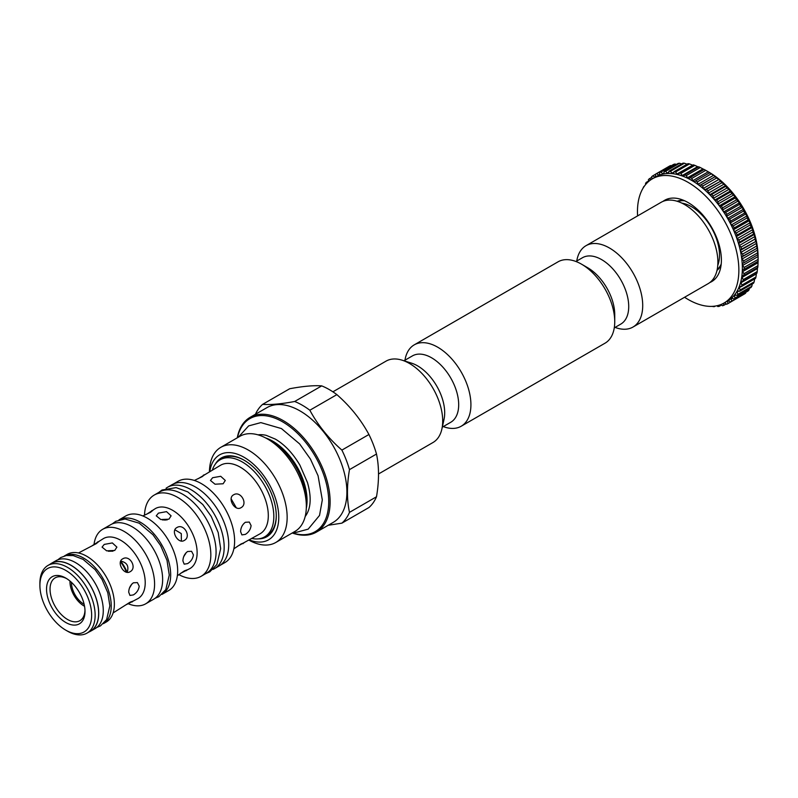 <?xml version="1.0" encoding="UTF-8"?>
<svg xmlns="http://www.w3.org/2000/svg" width="798" height="798" viewBox="0 0 798 798"><rect width="100%" height="100%" fill="white"/><g stroke="black" fill="none" stroke-linecap="round" stroke-linejoin="round"><path stroke-width="1.2" d="M154.214 495.069L159.46 492.037A46.902 27.082 60 0 1 195.6 504.605A46.902 27.082 60 0 1 216.078 551.807A46.902 27.082 60 0 1 206.363 573.273L201.116 576.306A46.902 27.082 -120 0 0 210.832 554.829A46.902 27.082 -120 0 0 190.353 507.628A46.902 27.082 -120 0 0 154.214 495.069A46.902 27.082 -120 0 0 144.518 515.179M178.852 574.64A46.902 27.082 -120 0 0 201.116 576.306M146.642 514.241L155.341 508.605A34.613 19.98 60 0 1 182.014 517.882A34.613 19.98 60 0 1 197.126 552.715A34.613 19.98 60 0 1 189.954 568.555L180.717 573.273M193.405 554.859C192.897 558.61 190.961 561.533 187.59 563.617L184.168 564.156L182.912 560.924C183.041 556.954 184.597 553.812 187.59 551.508L191.58 551.308L193.405 554.859M177.346 575.727L184.298 570.899L187.281 569.802L186.233 570.71M118.972 519.897L125.735 515.987A43.022 24.838 60 0 1 158.892 527.518A43.022 24.838 60 0 1 177.665 570.809A43.022 24.838 60 0 1 168.757 590.51L161.994 594.41A43.022 24.838 -120 0 0 170.672 574.849A43.022 24.838 -120 0 0 152.049 531.727A43.022 24.838 -120 0 0 118.992 519.887M102.653 529.313L110.703 524.675A43.022 24.838 60 0 1 153.725 549.513A43.022 24.838 60 0 1 153.725 599.188L145.675 603.827A43.022 24.838 -120 0 0 154.593 584.136A43.022 24.838 -120 0 0 135.81 540.845A43.022 24.838 -120 0 0 102.653 529.313A43.022 24.838 -120 0 0 94.034 544.376M128.328 603.767A43.022 24.838 -120 0 0 145.675 603.827M92.438 545.533L103.431 538.58A34.613 19.98 60 0 1 130.104 547.847A34.613 19.98 60 0 1 145.216 582.68A34.613 19.98 60 0 1 138.044 598.53L126.523 604.565M139.201 586.151C138.702 589.902 136.767 592.824 133.386 594.909L129.964 595.438L128.717 592.206C128.837 588.246 130.403 585.104 133.386 582.799L137.386 582.59L139.201 586.151M113.117 612.924L130.094 602.191L133.076 601.084L132.039 602.001M64.369 555.987L67.222 554.341A39.062 22.553 60 0 1 97.326 564.804A39.062 22.553 60 0 1 114.373 604.116A39.062 22.553 60 0 1 106.284 622.001L103.431 623.647A39.062 22.553 -120 0 0 111.231 605.941A39.062 22.553 -120 0 0 94.383 566.839A39.062 22.553 -120 0 0 64.389 555.977M47.99 565.443L51.491 563.428A39.062 22.553 60 0 1 81.596 573.892A39.062 22.553 60 0 1 98.643 613.203A39.062 22.553 60 0 1 90.553 631.088L87.052 633.103A39.062 22.553 -120 0 0 95.142 615.228A39.062 22.553 -120 0 0 78.094 575.907A39.062 22.553 -120 0 0 47.99 565.443A39.062 22.553 -120 0 0 39.9 583.328L39.9 585.343A36.588 21.127 -120 0 0 65.775 630.161A36.588 21.127 -120 0 0 91.65 615.228A36.588 21.127 -120 0 0 65.775 570.41A36.588 21.127 -120 0 0 39.9 585.343M88.997 631.986A39.192 22.623 -120 0 0 90.613 631.198A39.192 22.623 -120 0 0 96.618 599.797A39.192 22.623 -120 0 0 71.022 565.263A39.192 22.623 -120 0 0 51.421 563.318A39.192 22.623 -120 0 0 49.935 564.326M65.775 630.161L67.521 631.168A39.062 22.553 -120 0 0 87.052 633.103M46.543 589.183A27.202 15.701 60 0 1 65.775 578.081A27.202 15.701 60 0 1 85.007 611.388A27.202 15.701 60 0 1 65.775 622.49A27.202 15.701 60 0 1 46.543 589.183M84.987 610.34A24.728 14.274 60 0 1 79.89 620.684A24.728 14.274 60 0 1 60.838 614.061A24.728 14.274 60 0 1 50.045 589.183A24.728 14.274 60 0 1 55.162 577.862A24.728 14.274 60 0 1 66.673 578.62M69.985 581.044A19.78 11.421 -120 0 0 69.975 581.712A19.78 11.421 -120 0 0 84.538 606.261M84.149 604.345A17.686 10.214 60 0 1 71.451 582.57A17.686 10.214 60 0 1 71.451 582.341M51.421 563.318L55.97 560.695A39.192 22.623 60 0 1 75.561 562.63A39.192 22.623 60 0 1 101.166 597.163A39.192 22.623 60 0 1 95.162 628.575L90.613 631.198M130.094 571.717C123.989 575.757 116.129 562.121 122.683 558.869C129.655 554.311 137.525 567.947 130.094 571.717L130.094 571.717M114.722 550.47L106.623 550.829L102.064 547.119L104.239 544.416L112.338 542.929L116.897 547.119L114.722 550.47M97.416 542.042L98.733 541.593L96.289 543.628L78.503 552.964M127.082 572.306A24.728 14.274 -120 0 0 120.658 561.184M120.428 561.832A23.741 13.706 60 0 1 126.403 572.176M131.919 583.956L129.515 587.976M127.131 572.435C129.186 566.201 127.002 562.41 120.568 561.074M112.987 551.169L108.309 551.238M184.298 540.426C178.183 544.465 170.323 530.83 176.877 527.578C183.849 523.019 191.72 536.655 184.298 540.426L184.298 540.426M168.927 519.179L160.827 519.548L156.258 515.827L158.433 513.124L166.533 511.638L171.101 515.827L168.927 519.179M151.62 510.75L152.927 510.301L150.483 512.336L142.832 515.947M162.503 519.947L167.181 519.877M174.902 529.782L181.286 533.593L181.385 541.034M186.114 552.675L183.71 556.685M212.986 569.433A46.972 27.122 -120 0 0 214.443 568.695A46.972 27.122 -120 0 0 221.644 531.049A46.972 27.122 -120 0 0 190.951 489.653A46.972 27.122 -120 0 0 167.46 487.329A46.972 27.122 -120 0 0 166.094 488.216M167.46 487.329L172.009 484.705A46.972 27.122 60 0 1 195.5 487.029A46.972 27.122 60 0 1 226.183 528.426A46.972 27.122 60 0 1 218.991 566.071L214.443 568.695M173.366 484.007L177.994 481.344A46.902 27.082 60 0 1 214.133 493.902A46.902 27.082 60 0 1 234.612 541.104A46.902 27.082 60 0 1 224.896 562.58L220.268 565.243M198.333 478.61L220.557 465.244A39.561 22.843 60 0 1 251.041 475.847A39.561 22.843 60 0 1 268.308 515.658A39.561 22.843 60 0 1 260.118 533.762L237.425 546.321M251.091 525.593C250.612 529.353 248.707 532.286 245.355 534.391L241.894 534.899L240.607 531.648C240.757 527.697 242.333 524.575 245.355 522.281L249.315 522.052L251.091 525.593M233.844 548.844L241.016 543.977L243.969 542.82L242.901 543.697M241.016 507.678C234.851 511.757 226.991 498.112 233.595 494.83C240.517 490.311 248.387 503.937 241.016 507.678M223.121 483.768L215.021 484.206L210.463 480.456L212.627 477.713L220.727 476.296L225.295 480.456L223.121 483.768M203.34 475.179L204.637 474.7L202.153 476.675L194.353 480.456M236.308 507.797L231.141 498.84M251.939 538.48A44.508 25.696 -120 0 0 264.607 536.884A44.508 25.696 -120 0 0 273.824 516.505A44.508 25.696 -120 0 0 254.392 471.718A44.508 25.696 -120 0 0 220.098 459.798A44.508 25.696 -120 0 0 212.378 469.962M276.268 515.498A44.508 25.696 60 0 1 267.051 535.468L264.607 536.884M215.3 464.157A45.496 26.264 60 0 1 244.098 460.187L244.098 460.187A45.496 26.264 60 0 1 276.268 515.897A45.496 26.264 60 0 1 258.422 538.859M220.098 459.798L222.552 458.381A44.508 25.696 60 0 1 244.457 460.386M249.405 539.947A49.017 28.299 -120 0 0 278.662 514.211A49.017 28.299 -120 0 0 244.098 457.304A49.017 28.299 -120 0 0 209.854 471.428M249.006 540.176A54.952 31.73 -120 0 0 275.769 542.49A54.952 31.73 -120 0 0 284.198 498.461A54.952 31.73 -120 0 0 248.298 450.042A54.952 31.73 -120 0 0 220.827 447.319A54.952 31.73 -120 0 0 209.445 471.658M220.827 447.319L240.008 436.237A54.952 31.73 60 0 1 267.48 438.96A54.952 31.73 60 0 1 267.49 438.96A54.952 31.73 60 0 1 306.342 506.261A54.952 31.73 60 0 1 294.961 531.418L275.769 542.49M271.559 441.314L267.49 438.96L271.559 441.314A49.187 28.399 60 0 1 306.342 501.553L306.342 506.261M258.023 434.85A48.459 27.98 60 0 1 266.243 435.349L275.36 439.109C284.716 444.636 292.896 453.324 299.908 465.154L307.479 482.551C310.512 493.214 310.971 502.072 308.846 509.144A48.459 27.98 60 0 1 305.165 516.515M292.427 532.884A65.276 37.686 -120 0 0 328.447 495.887A65.276 37.686 -120 0 0 282.562 421.823A65.276 37.686 -120 0 0 237.475 437.703M292.228 532.994A66.264 38.254 -120 0 0 316.397 532.106A66.264 38.254 -120 0 0 326.552 479.009A66.264 38.254 -120 0 0 283.26 420.616A66.264 38.254 -120 0 0 250.133 417.334A66.264 38.254 -120 0 0 237.275 437.823M250.133 417.334L266.911 407.648A66.264 38.254 60 0 1 300.048 410.93A66.264 38.254 60 0 1 343.33 469.314A66.264 38.254 60 0 1 333.175 522.411L316.397 532.106M328.207 525.284L341.893 523.149A71.7 41.396 -120 0 0 349.474 512.366C346.791 499.668 346.791 485.423 349.474 469.633A71.7 41.396 -120 0 0 341.893 450.102C328.537 438.381 317.853 425.085 309.843 410.232A71.7 41.396 -120 0 0 302.262 405.204A71.7 41.396 -120 0 0 294.691 401.484C281.335 403.988 270.652 404.945 262.642 404.347A71.7 41.396 -120 0 0 255.44 414.272M262.642 404.347L289.674 388.746C303.031 386.242 313.704 385.284 321.714 385.883L294.691 401.484M309.843 410.232L336.876 394.631C350.232 406.352 360.915 419.648 368.925 434.501A71.7 41.396 60 0 1 376.496 454.032C379.18 466.72 379.18 480.965 376.496 496.765A71.7 41.396 60 0 1 368.925 507.538L341.893 523.149M321.714 385.883A71.7 41.396 60 0 1 329.295 389.594A71.7 41.396 60 0 1 336.876 394.631M332.896 391.818L386.003 361.155A46.972 27.122 60 0 1 402.152 360.197A46.972 27.122 60 0 1 409.494 363.489A46.972 27.122 60 0 1 441.883 429.025A46.972 27.122 60 0 1 432.975 442.521L378.521 473.972M441.883 429.025L444.027 419.329A38.324 22.125 -120 0 0 417.603 365.873A38.324 22.125 -120 0 0 411.618 363.18L402.152 360.197M403.978 360.776L412.426 355.898A38.324 22.125 60 0 1 431.588 357.793A38.324 22.125 60 0 1 456.626 391.569A38.324 22.125 60 0 1 450.75 422.272L442.301 427.149M443.289 426.581A46.972 27.122 -120 0 0 461.194 426.232A46.972 27.122 -120 0 0 468.396 388.596A46.972 27.122 -120 0 0 437.703 347.2A46.972 27.122 -120 0 0 414.222 344.866A46.972 27.122 -120 0 0 404.965 360.207M414.222 344.866L558.031 261.834A46.972 27.122 60 0 1 581.523 264.168L581.523 264.168A46.972 27.122 60 0 1 614.739 321.694A46.972 27.122 60 0 1 605.014 343.2L461.194 426.232M581.523 264.168L587.637 267.699L581.523 264.168M614.739 321.694L614.739 314.631A38.324 22.125 -120 0 0 587.637 267.699M575.947 261.485L582.47 257.724A38.324 22.125 60 0 1 601.632 259.619A38.324 22.125 60 0 1 626.659 293.395A38.324 22.125 60 0 1 620.784 324.098L614.27 327.868M615.049 327.419L616.196 327.808A46.972 27.122 -120 0 0 632.984 327.05A46.972 27.122 -120 0 0 640.186 289.415A46.972 27.122 -120 0 0 609.492 248.018A46.972 27.122 -120 0 0 586.011 245.684A46.972 27.122 -120 0 0 576.964 259.849L576.725 261.036M586.011 245.684L661.183 202.283A46.972 27.122 60 0 1 684.674 204.607A46.972 27.122 60 0 1 715.357 246.003A46.972 27.122 60 0 1 708.155 283.649L632.984 327.05M717.771 265.355A39.561 22.843 -120 0 0 691.527 206.712A39.561 22.843 -120 0 0 681.831 203.111M721.192 264.118A39.561 22.843 60 0 1 717.183 269.604M677.861 201.495A39.561 22.843 60 0 1 684.614 200.757M677.113 201.256A40.09 23.142 60 0 1 683.696 200.358M721.083 265.116A40.09 23.142 60 0 1 717.023 270.372M712.814 279.599A46.972 27.122 -120 0 0 714.888 279.16M668.435 198.702A46.972 27.122 -120 0 0 667.018 200.288M662.998 201.385A46.972 27.122 60 0 1 664.684 200.268A46.972 27.122 60 0 1 705.891 218.742A46.972 27.122 60 0 1 711.656 281.634A46.972 27.122 60 0 1 709.841 282.532M684.574 297.265A71.7 41.396 -120 0 0 724.015 303.041A71.7 41.396 -120 0 0 715.217 207.051A71.7 41.396 -120 0 0 652.315 178.852A71.7 41.396 -120 0 0 637.592 215.899M652.315 178.852L655.816 176.837A71.7 41.396 60 0 1 718.709 205.026A71.7 41.396 60 0 1 727.517 301.026L724.015 303.041M721.043 304.497L722.409 305.744A74.174 42.823 -120 0 0 723.686 305.385L723.696 303.33L724.933 302.861L726.679 304.238A74.174 42.823 -120 0 0 727.856 303.659L727.676 301.514L728.803 300.836L730.569 302.003A74.174 42.823 -120 0 0 731.626 301.225L731.267 299.011L732.255 298.123L734.04 299.09A74.174 42.823 -120 0 0 734.958 298.113L734.419 295.849L735.277 294.771L737.033 295.509A74.174 42.823 -120 0 0 737.811 294.352L737.103 292.058L737.811 290.801L739.537 291.31A74.174 42.823 -120 0 0 740.165 289.983L739.287 287.689L739.836 286.273L741.512 286.542A74.174 42.823 -120 0 0 741.99 285.056L740.953 282.781L741.342 281.215L742.948 281.245A74.174 42.823 -120 0 0 743.257 279.619L742.07 277.405L742.3 275.699L743.816 275.49A74.174 42.823 -120 0 0 743.965 273.734L742.649 271.599L742.709 269.774L744.115 269.335A74.174 42.823 -120 0 0 744.095 267.47L742.659 265.435L742.549 263.52L743.836 262.841A74.174 42.823 -120 0 0 743.646 260.896L742.11 258.981L741.841 256.996L742.988 256.088A74.174 42.823 -120 0 0 742.639 254.083L741.013 252.308L740.574 250.263L741.581 249.146A74.174 42.823 -120 0 0 741.063 247.101L739.377 245.485L738.778 243.42L739.626 242.093A74.174 42.823 -120 0 0 738.948 240.028L737.212 238.592L736.464 236.517L737.143 235.011A74.174 42.823 -120 0 0 736.325 232.946L734.549 231.709L733.661 229.644L734.16 227.959A74.174 42.823 -120 0 0 733.202 225.934L731.427 224.896L730.399 222.881L730.709 221.036A74.174 42.823 -120 0 0 729.631 219.061L727.856 218.243L726.709 216.278L726.838 214.313A74.174 42.823 -120 0 0 725.631 212.398L723.896 211.809L722.629 209.934L722.579 207.849A74.174 42.823 -120 0 0 721.272 206.034L719.577 205.684L718.22 203.909L717.981 201.734A74.174 42.823 -120 0 0 716.584 200.029L714.958 199.919L713.512 198.263L713.093 196.019A74.174 42.823 -120 0 0 711.626 194.453L710.08 194.572L708.574 193.066L707.976 190.782A74.174 42.823 -120 0 0 706.449 189.355L705.003 189.725L703.447 188.368L702.669 186.074A74.174 42.823 -120 0 0 701.103 184.807L699.776 185.405L698.19 184.228L697.253 181.934A74.174 42.823 -120 0 0 695.657 180.847L694.46 181.675L692.854 180.677L691.766 178.423A74.174 42.823 -120 0 0 690.17 177.525L689.123 178.582L687.517 177.774L686.29 175.58A74.174 42.823 -120 0 0 684.694 174.882L683.806 176.139L682.22 175.54L680.864 173.425A74.174 42.823 -120 0 0 679.307 172.937L678.569 174.383L677.023 173.994L675.557 171.999A74.174 42.823 -120 0 0 674.041 171.71L673.482 173.346L671.996 173.166L670.43 171.291A74.174 42.823 -120 0 0 668.973 171.231L668.594 173.016L667.178 173.056L665.532 171.331A74.174 42.823 -120 0 0 664.155 171.48L663.966 173.415L662.629 173.675L660.924 172.109A74.174 42.823 -120 0 0 659.637 172.478L659.637 174.533L658.4 175.001L656.644 173.625A74.174 42.823 -120 0 0 655.477 174.203L655.657 176.348L654.53 177.026L652.754 175.849A74.174 42.823 -120 0 0 651.707 176.637L652.066 178.852L651.527 179.331M717.053 305.744L717.801 306.532A74.174 42.823 -120 0 0 719.168 306.372L719.297 305.135M712.714 306.342L712.903 306.572A74.174 42.823 -120 0 0 714.35 306.632L714.449 306.183M644.056 186.622L643.796 186.552A74.174 42.823 -120 0 0 643.158 187.879L643.188 187.959M647.258 182.752L646.29 182.353A74.174 42.823 -120 0 0 645.512 183.51L645.782 184.358M650.978 179.69L649.293 178.772A74.174 42.823 -120 0 0 648.375 179.75L648.754 181.365M739.537 291.31L753.521 283.24A74.174 42.823 60 0 0 754.15 281.903L740.165 289.983M739.287 287.689L741.322 286.512M754.659 278.811L754.15 281.903M741.512 286.542L755.497 278.462A74.174 42.823 60 0 0 755.975 276.976L741.99 285.056M740.953 282.781L756.324 273.904L755.975 276.976M742.948 281.245L756.933 273.175A74.174 42.823 60 0 0 757.242 271.539L743.257 279.619M742.07 277.405L757.452 268.517L757.242 271.539M757.681 266.821L757.452 268.517M743.816 275.49L757.801 267.41A74.174 42.823 60 0 0 757.95 265.664L743.965 273.734M742.649 271.599L758.02 262.712L757.95 265.664M758.09 260.896L758.02 262.712M744.115 269.335L758.1 261.255A74.174 42.823 60 0 0 758.1 261.136A74.174 42.823 60 0 0 758.08 259.4L744.095 267.47M742.659 265.435L758.04 256.557L758.08 259.4M743.836 262.841L757.93 254.642L758.04 256.557M742.11 258.981L757.492 250.103L757.631 252.826A74.174 42.823 60 0 1 757.821 254.762M757.631 252.826L743.646 260.896M741.841 256.996L757.222 248.118L757.492 250.103M742.988 256.088L757.222 248.118M741.013 252.308L756.394 243.43L756.624 246.013A74.174 42.823 60 0 1 756.973 248.008M756.624 246.013L742.639 254.083M740.574 250.263L755.955 241.385L756.394 243.43M741.581 249.146L755.955 241.385M739.377 245.485L754.758 236.607L755.048 239.031A74.174 42.823 60 0 1 755.566 241.076M755.048 239.031L741.063 247.101M738.778 243.42L754.16 234.542L754.758 236.607M739.626 242.093L753.611 234.023L754.16 234.542M737.212 238.592L752.594 229.714L752.943 231.959A74.174 42.823 60 0 1 753.611 234.023M752.943 231.959L738.948 240.028M736.464 236.517L751.846 227.639L752.594 229.714M737.143 235.011L751.127 226.931L751.846 227.639M734.549 231.709L749.93 222.832L750.31 224.876A74.174 42.823 60 0 1 751.127 226.931M750.31 224.876L736.325 232.946M733.661 229.644L749.043 220.767L749.93 222.832M734.16 227.959L748.145 219.889L749.043 220.767M731.427 224.896L746.798 216.019L747.187 217.854A74.174 42.823 60 0 1 748.145 219.889M747.187 217.854L733.202 225.934M730.399 222.881L745.771 213.994L746.798 216.019M730.709 221.036L744.694 212.966L745.771 213.994M727.856 218.243L743.237 209.365L743.616 210.981A74.174 42.823 60 0 1 744.694 212.966M743.616 210.981L729.631 219.061M726.709 216.278L742.08 207.4L743.237 209.365M726.838 214.313L740.823 206.233L742.08 207.4M723.896 211.809L739.277 202.931L739.626 204.328A74.174 42.823 60 0 1 740.823 206.233M739.626 204.328L725.631 212.398M722.629 209.934L738.01 201.056L739.277 202.931M722.579 207.849L736.564 199.779L738.01 201.056M719.577 205.684L734.958 196.807L735.257 197.954A74.174 42.823 60 0 1 736.564 199.779M735.257 197.954L721.272 206.034M718.22 203.909L733.601 195.031L734.958 196.807M717.981 201.734L731.966 193.655L733.601 195.031M714.958 199.919L730.34 191.041L730.569 191.949A74.174 42.823 60 0 1 731.966 193.655M730.569 191.949L716.584 200.029M713.512 198.263L728.893 189.385L730.34 191.041M713.093 196.019L727.078 187.949L728.893 189.385M710.08 194.572L725.462 185.695L725.611 186.373A74.174 42.823 60 0 1 727.078 187.949M725.611 186.373L711.626 194.453M708.574 193.066L723.956 184.188L725.462 185.695M707.976 190.782L721.961 182.712L723.956 184.188M705.003 189.725L720.434 181.276A74.174 42.823 60 0 1 721.961 182.712M720.434 181.276L706.449 189.355M703.447 188.368L718.818 179.49L720.385 180.847M702.669 186.074L716.654 177.994L718.818 179.49M699.776 185.405L715.088 176.727A74.174 42.823 60 0 1 716.654 177.994M715.088 176.727L701.103 184.807M698.19 184.228L713.562 175.341L715.158 176.528M697.253 181.934L711.237 173.864L713.562 175.341M692.854 180.677L708.235 171.799L709.641 172.777A74.174 42.823 60 0 1 711.237 173.864M709.641 172.777L695.657 180.847M691.766 178.423L705.751 170.353L708.235 171.799M690.17 177.525L704.155 169.455A74.174 42.823 60 0 1 705.651 170.293A74.174 42.823 60 0 1 705.751 170.353M687.517 177.774L702.898 168.897L704.494 169.705M686.29 175.58L700.275 167.51L702.898 168.897M684.694 174.882L698.689 166.812A74.174 42.823 60 0 1 700.275 167.51M682.22 175.54L697.602 166.662L699.178 167.261M680.864 173.425L694.849 165.356L697.602 166.662M679.307 172.937L693.292 164.857A74.174 42.823 60 0 1 694.849 165.356M677.023 173.994L692.714 165.196M675.557 171.999L689.542 163.919L692.405 165.116M674.041 171.71L688.026 163.64A74.174 42.823 60 0 1 689.542 163.919M671.996 173.166L673.931 172.049M670.43 171.291L684.415 163.221L687.377 164.288M668.973 171.231L682.958 163.151A74.174 42.823 60 0 1 684.415 163.221M667.178 173.056L668.784 172.129M665.532 171.331L679.517 163.261L682.559 164.179M664.155 171.48L678.14 163.41A74.174 42.823 60 0 1 679.517 163.261M662.629 173.675L664.016 172.867M660.924 172.109L674.909 164.039L676.415 164.408M659.637 172.478L673.622 164.408A74.174 42.823 60 0 1 674.909 164.039M658.4 175.001L659.637 174.283M656.644 173.625L671.397 165.685M655.477 174.203L669.462 166.124A74.174 42.823 60 0 1 670.629 165.555M652.754 175.849L655.477 174.283M649.293 178.772L651.816 177.316M646.29 182.353L648.664 180.976M643.796 186.552L644.315 186.243M715.337 306.063L714.35 306.632M721.582 304.986L719.168 306.372M726.26 303.898L723.686 305.385M741.891 295.469L727.856 303.659M727.676 301.514L728.823 300.846M730.569 302.003L744.554 293.933A74.174 42.823 60 0 0 745.611 293.155L731.626 301.225M731.267 299.011L732.534 298.272M745.93 292.218L745.611 293.155M734.04 299.09L748.025 291.011A74.174 42.823 60 0 0 748.943 290.043L734.958 298.113M734.419 295.849L735.856 295.011M749.412 288.367L748.943 290.043M737.033 295.509L751.018 287.44A74.174 42.823 60 0 0 751.806 286.273L737.811 294.352M737.103 292.058L738.778 291.09M752.474 283.18L751.806 286.273M705.651 170.293L709.153 172.308A69.227 39.97 60 0 1 735.267 196.108A69.227 39.97 60 0 1 758.1 257.096L758.1 261.136M376.496 496.765L349.474 512.366M349.474 469.633L376.496 454.032M368.925 434.501L341.893 450.102M306.292 508.446A48.459 27.98 -120 0 0 272.796 441.194A48.459 27.98 -120 0 0 265.564 437.912M709.203 231.27A36.1 20.838 -120 0 0 707.068 227.58M205.714 573.652L209.734 571.867L216.886 564.495L220.667 548.665L218.183 532.505L211.201 516.366L202.792 504.516L187.849 491.907L176.109 487.618L162.034 490.012L158.812 492.416M155.151 598.241L158.832 596.695L165.794 589.642L169.266 575.069L167.001 560.306L160.617 545.563L152.937 534.74L139.261 523.209L125.047 518.989L115.73 521.313L112.229 523.907M96.797 627.457L100.488 625.861L106.603 619.627L109.865 605.832L107.8 592.754L102.014 579.398L95.062 569.582L83.082 559.368L73.226 555.588L66.264 555.538L60.788 557.543L57.755 559.837M184.787 554.41L185.615 553.942M165.006 520.156L165.834 519.678M238.343 437.204L248.637 425.903L260.856 422.611L281.445 428.576L299.649 443.927L310.442 459.079L318.073 475.768L322.312 499.917L319.529 515.428L308.168 529.144L295.948 532.446L293.285 532.386"/></g></svg>
